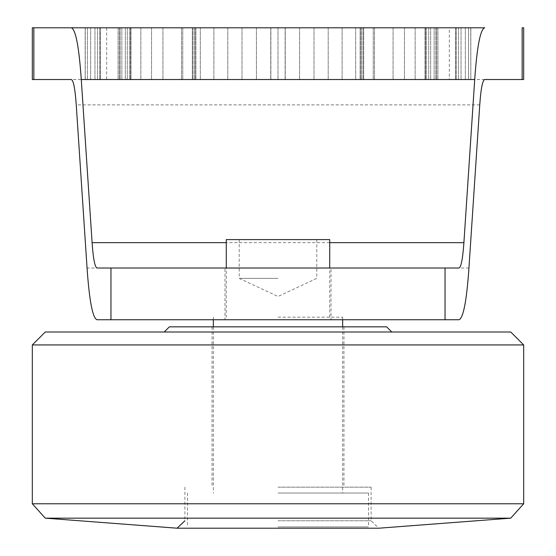 <?xml version="1.0" encoding="UTF-8"?>
<svg xmlns="http://www.w3.org/2000/svg" width="556" height="556" viewBox="0 0 556 556"><rect width="100%" height="100%" fill="white"/><g stroke="black" fill="none" stroke-linecap="round" stroke-linejoin="round"><path stroke-width="0.42" stroke-dasharray="2.78 2.08" d="M278 493.026L368.51 493.026L278 493.026M278 526.907L368.51 526.907L278 526.907M278 317.177L342.649 317.177L278 317.177M226.278 239.594L329.722 239.594M278 278.375L239.212 278.375L278 278.375M278 520.77L371.102 520.77L278 520.77M278 487.167L371.095 487.167L278 487.167M177.121 528.2L378.879 528.2L371.102 520.77L371.095 487.167M45.258 518.157L510.742 518.157M32.324 503.778L523.676 503.778M32.324 344.935L523.676 344.935M45.258 332.001L510.742 332.001M278 332.001L391.785 332.001L278 332.001M169.385 326.831L386.615 326.831M278 326.831L343.942 326.831L278 326.831M523.676 79.522L32.324 79.522M32.324 27.8L33.846 27.8M71.272 27.8L484.728 27.8M331.015 268.02L224.985 268.02L224.985 319.742L331.015 319.742L331.015 268.02L224.985 268.02M449.324 27.8L85.172 27.8L468.583 27.8L468.583 79.522L85.172 79.522L470.751 79.522L468.583 79.522L468.583 27.8L470.751 27.8L470.828 79.522L470.828 27.8L449.324 27.8L449.324 79.522L470.828 79.522L449.324 79.522M465.344 27.8L465.344 79.522L465.344 27.8M461.049 27.8L461.049 79.522L461.049 27.8M455.718 27.8L455.718 79.522L455.718 27.8M484.728 79.522L71.272 79.522M425.055 27.8L425.055 79.522L425.055 27.8M415.144 27.8L415.144 79.522L415.144 27.8M404.462 27.8L404.462 79.522L404.462 27.8M393.071 27.8L393.071 79.522L393.071 27.8M434.132 27.8L434.132 79.522L434.132 27.8M342.121 27.8L342.121 79.522L342.121 27.8M328.2 27.8L328.2 79.522L328.2 27.8M313.994 27.8L313.994 79.522L313.994 27.8M299.587 27.8L299.587 79.522L299.587 27.8M355.68 27.8L355.68 79.522L355.68 27.8M242.006 27.8L242.006 79.522L242.006 27.8M227.8 27.8L227.8 79.522L227.8 27.8M213.879 27.8L213.879 79.522L213.879 27.8M200.32 27.8L200.32 79.522L200.32 27.8M256.413 27.8L256.413 79.522L256.413 27.8M151.538 27.8L151.538 79.522L151.538 27.8M140.856 27.8L140.856 79.522L140.856 27.8M130.945 27.8L130.945 79.522L130.945 27.8M121.868 27.8L121.868 79.522L121.868 27.8M162.929 27.8L162.929 79.522L162.929 27.8M94.951 27.8L94.951 79.522L94.951 27.8M90.656 27.8L90.656 79.522L90.656 27.8M87.417 27.8L87.417 79.522L87.417 27.8M85.249 27.8L85.249 79.522L85.249 27.8M106.676 27.8L106.676 79.522M100.282 27.8L100.282 79.522L100.282 27.8M522.153 27.8L523.676 27.8M331.015 319.742L224.985 319.742M458.929 319.742L97.071 319.742M468.944 268.02L87.056 268.02M329.722 317.177L329.722 268.02L226.278 268.02L226.278 317.177M437.899 27.8L437.899 79.522L437.899 27.8M435.828 27.8L435.828 79.522L435.828 27.8M426.376 27.8L426.376 79.522L426.376 27.8M456.128 27.8L456.128 79.522L456.128 27.8M458.464 27.8L458.464 79.522L458.464 27.8M374.494 27.8L374.494 79.522L374.494 27.8M373.236 27.8L373.236 79.522L373.236 27.8M363.666 27.8L363.666 79.522L363.666 27.8M428.697 27.8L428.697 79.522L428.697 27.8M430.671 27.8L430.671 79.522L430.671 27.8M285.235 27.8L285.235 79.522L285.235 27.8M285.131 27.8L285.131 79.522L285.131 27.8M278 27.8L278 79.522L278 27.8M360.886 27.8L360.886 79.522L360.886 27.8M361.97 27.8L361.97 79.522L361.97 27.8M194.03 27.8L194.03 79.522L194.03 27.8M195.114 27.8L195.114 79.522L195.114 27.8M192.334 27.8L192.334 79.522L192.334 27.8M270.869 27.8L270.869 79.522L270.869 27.8M270.765 27.8L270.765 79.522L270.765 27.8M125.329 27.8L125.329 79.522L125.329 27.8M127.303 27.8L127.303 79.522L127.303 27.8M129.624 27.8L129.624 79.522L129.624 27.8M182.764 27.8L182.764 79.522L182.764 27.8M181.506 27.8L181.506 79.522L181.506 27.8M97.536 27.8L97.536 79.522L97.536 27.8M99.871 27.8L99.871 79.522L99.871 27.8M120.172 27.8L120.172 79.522L120.172 27.8M118.101 27.8L118.101 79.522L118.101 27.8M479.752 104.876L76.248 104.876M329.722 242.666L226.278 242.666M368.51 493.026L368.51 526.907M342.649 317.177L342.649 319.742M342.649 326.831L342.649 493.026M316.788 239.594L316.788 278.375L278 296.466L239.212 278.375L239.212 239.594M213.351 317.177L213.351 319.742M213.351 326.831L213.351 493.026M187.49 493.026L187.49 526.907M184.905 487.167L184.898 520.77M212.058 326.831L212.058 487.167M343.942 326.831L343.942 487.167M470.828 27.8L470.828 79.522L470.828 27.8M425.416 27.8L425.416 79.522L425.416 27.8M436.655 27.8L436.655 79.522L436.655 27.8M360.093 27.8L360.093 79.522L360.093 27.8M363.429 27.8L363.429 79.522L363.429 27.8M192.571 27.8L192.571 79.522L192.571 27.8M195.907 27.8L195.907 79.522L195.907 27.8M119.345 27.8L119.345 79.522L119.345 27.8M130.584 27.8L130.584 79.522L130.584 27.8M85.172 27.8L85.172 79.522L85.172 27.8"/><path stroke-width="0.83" d="M458.929 268.02L329.722 268.02L329.722 239.594L226.278 239.594L226.278 268.02L97.071 268.02C94.916 267.366 93.255 258.915 92.094 242.666L81.287 79.522C78.973 46.398 75.637 29.162 71.272 27.8L484.728 27.8C480.363 29.162 477.027 46.398 474.713 79.522L463.906 242.666C462.745 258.915 461.084 267.366 458.929 268.02L97.071 268.02M510.742 518.157L378.879 528.2L177.121 528.2L45.258 518.157L32.324 503.778L523.676 503.778L510.742 518.157L45.258 518.157M32.324 344.935L45.258 332.001L510.742 332.001L523.676 344.935L32.324 344.935L32.324 503.778M391.785 332.001L386.615 326.831L169.385 326.831L164.215 332.001M33.846 79.522L33.846 27.8L71.272 27.8L32.324 27.8L32.324 79.522L71.272 79.522C73.427 80.175 75.088 88.626 76.248 104.876L87.056 268.02C89.37 301.143 92.706 318.38 97.071 319.742L458.929 319.742C463.294 318.38 466.63 301.143 468.944 268.02L479.752 104.876C480.912 88.626 482.573 80.175 484.728 79.522L523.676 79.522L523.676 27.8L522.153 27.8L522.153 79.522M474.713 79.522L81.287 79.522M445.05 268.02L445.05 319.742M110.95 268.02L110.95 319.742M463.906 242.666L329.722 242.666M226.278 242.666L92.094 242.666M342.649 319.742L342.649 326.831M213.351 319.742L213.351 326.831M184.898 520.77L177.121 528.2M523.676 344.935L523.676 503.778"/></g></svg>
